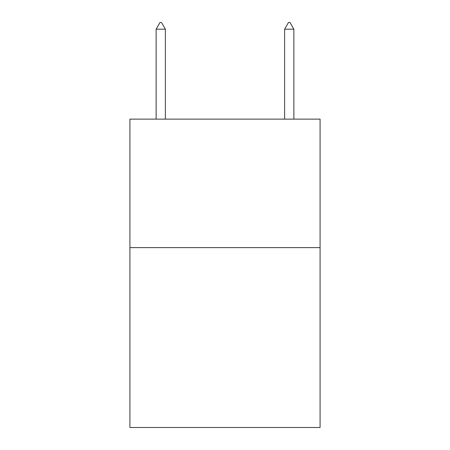<?xml version="1.0" encoding="UTF-8"?>
<svg xmlns="http://www.w3.org/2000/svg" width="450" height="450" viewBox="0 0 450 450"><rect width="100%" height="100%" fill="white"/><g stroke="black" fill="none" stroke-linecap="round" stroke-linejoin="round"><path stroke-width="0.67" d="M320.085 247.612L320.085 427.5L129.915 427.5L129.915 119.126L320.085 119.126L320.085 247.612L129.915 247.612M165.381 29.183L161.528 22.5L159.986 22.5L156.127 29.183L165.381 29.183L165.381 119.126M156.127 29.183L156.127 119.126M288.473 22.5L290.014 22.5L293.873 29.183L284.619 29.183L288.473 22.5M293.873 119.126L293.873 29.183M284.619 119.126L284.619 29.183"/></g></svg>

